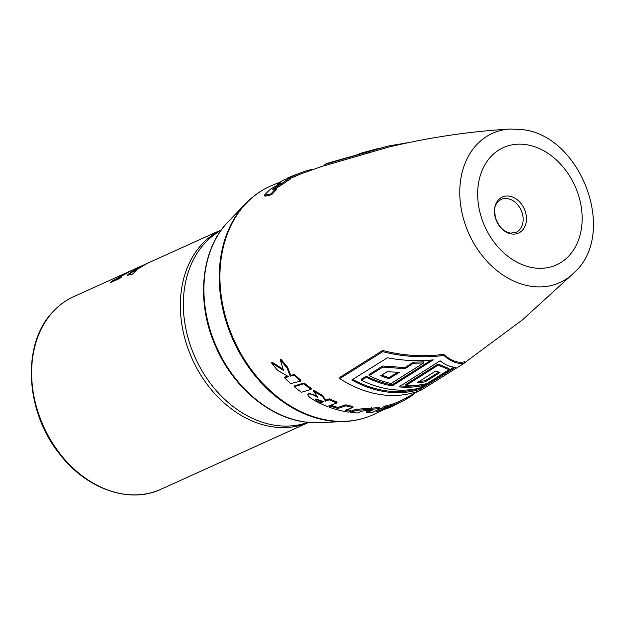 <?xml version="1.0" encoding="UTF-8"?>
<svg xmlns="http://www.w3.org/2000/svg" width="624" height="624" viewBox="0 0 624 624"><rect width="100%" height="100%" fill="white"/><g stroke="black" fill="none" stroke-linecap="round" stroke-linejoin="round"><path stroke-width="0.94" d="M352.739 379.423A120.986 92.812 -114.3 0 0 419.983 388.214L453.905 367.099M422.682 384.47A119.722 91.845 -114.3 0 1 400.585 385.952M361.436 380.266L361.358 379.15L366.265 376.217L366.343 377.333A120.838 92.703 -114.3 0 0 392.184 385.944L433.235 359.876C417.643 361.312 402.347 360.617 387.364 357.794L351.78 379.993A122.101 93.67 65.7 0 0 420.061 389.353L455.653 367.154C450.77 367.255 445.575 365.141 440.084 360.82L399.032 386.88A120.838 92.703 -114.3 0 0 424.211 385.25L419.312 388.19A121.532 93.233 -114.3 0 1 361.436 380.266L366.343 377.333M431.301 360.048L392.106 384.868A119.722 91.845 -114.3 0 1 366.265 376.217M369.104 375.664L369.026 374.54L382.754 365.992L404.984 367.606L413.369 362.146L423.509 361.897L423.587 362.981L391.115 383.51A120.424 92.391 -114.3 0 1 369.104 375.664L382.832 367.115L405.062 368.69L413.447 363.23L423.587 362.981M405.92 385.515L405.85 384.446L438.087 364.049L448.937 368.55L449.015 369.681L426.972 383.581A120.424 92.391 -114.3 0 1 405.92 385.515L438.165 365.134L449.015 369.681M397.66 372.263L389.025 377.621A118.552 90.948 -114.3 0 1 381.802 375.063M438.766 372.169L425.1 380.757A118.552 90.948 -114.3 0 1 419.359 381.373M322.795 401.17L321.056 401.778L316.009 398.876M339.791 378.589L339.713 377.419L382.66 350.47C402.332 355.657 422.705 356.967 443.781 354.385C451.285 360.914 458.18 363.379 464.474 361.772L464.56 362.973L421.613 389.899A122.71 94.138 -114.3 0 1 339.791 378.589L382.746 351.663C402.433 356.772 422.807 358.036 443.851 355.462C451.347 361.982 458.25 364.486 464.56 362.973M509.98 129.059L521.461 129.527C580.71 134.714 617.908 232.666 574.735 272.173A81.877 62.813 -114.3 0 1 531.679 286.361A81.877 62.813 -114.3 0 1 460.652 205.234A81.877 62.813 -114.3 0 1 509.98 129.059C469.919 131.383 429.452 137.389 388.565 147.092L324.901 165.586L324.815 164.416A122.71 94.138 -114.3 0 1 329.901 162.536L388.042 146.071L324.815 164.416M350.945 411.247A125.494 96.275 -114.3 0 1 345.095 410.241L353.012 407.464L352.942 406.411A123.965 95.105 -114.3 0 1 345.829 404.812L337.935 407.441A124.379 95.417 -114.3 0 1 332.163 405.592L329.768 406.333L329.698 407.347A125.603 96.361 65.7 0 0 348.543 412.113L350.945 411.247L350.844 410.194A124.379 95.417 -114.3 0 1 347.014 409.578M290.503 178.199L294.38 176.849A123.965 95.105 -114.3 0 1 301.985 173.503M277.368 183.955L281.018 182.887L271.089 188.791A125.603 96.361 65.7 0 0 264.287 195.343L264.943 196.209L271.658 194.727A123.965 95.105 -114.3 0 1 276.705 189.439L276.089 188.542L272.197 189.47L282.742 182.863L283.304 183.815A123.965 95.105 -114.3 0 1 290.8 178.807L290.308 177.809L284.076 179.837A125.603 96.361 65.7 0 0 277.368 183.955L277.797 184.72M275.348 188.713L283.304 183.815M287.828 376.28L284.95 376.982L284.482 377.731A125.603 96.361 65.7 0 0 290.667 383.588L300.503 381.116L300.901 380.305A123.965 95.105 -114.3 0 1 294.52 374.447L290.729 375.406L287.508 367.091A123.965 95.105 -114.3 0 1 280.823 359.018L280.246 359.642L283.468 370.391L271.51 362.84A125.603 96.361 65.7 0 0 277.672 370.406L288.639 376.724L284.482 377.731M283.039 369.135L272.103 362.224L271.51 362.84M304.106 382.988L294.629 385.835L294.239 386.669A125.603 96.361 65.7 0 0 301.47 392.27L311.048 389.329L311.36 388.448A123.965 95.105 -114.3 0 1 304.106 382.988L303.732 383.822L294.239 386.669M308.56 393.206L307.811 394.602L308.56 393.206L316.594 395.717M322.647 395.452A123.965 95.105 -114.3 0 1 313.794 390.101L313.513 391.006L317.858 397.48C313.669 394.735 310.479 393.611 308.279 394.111C306.774 395.546 310.144 398.338 318.373 402.503A125.603 96.361 65.7 0 0 327.327 406.458L336.866 402.987L336.944 401.981A123.965 95.105 -114.3 0 1 329.371 398.837L325.658 400.163L322.647 395.452L322.436 396.396A125.073 95.956 -114.3 0 1 313.513 391.006M419.983 388.214L420.061 389.353M399.422 372.286L387.106 371.764L380.749 375.71A119.668 91.806 -114.3 0 0 389.095 378.706L399.422 372.286M425.178 381.857L439.951 372.559L435.887 370.929L417.417 382.567A119.668 91.806 -114.3 0 0 425.178 381.857L425.1 380.757M371.202 409.64L366.226 411.754L366.475 412.815A125.603 96.361 65.7 0 0 373.261 412.043L380.195 408.572L356.054 410.381L355.93 409.321L350.563 411.333M380.195 408.572L379.876 407.519L355.93 409.321M381.919 408.533A124.379 95.417 -114.3 0 1 379.618 409.087M382.941 407.792L381.841 408.314L382.216 409.36A125.432 96.229 65.7 0 0 391.162 406.567L390.055 406.981M390.101 407.098A125.486 96.268 -114.3 0 1 379.072 410.327L376.732 411.411A125.603 96.361 65.7 0 0 393.931 405.631L403.291 400.741L402.784 399.758A123.965 95.105 -114.3 0 1 385.265 406.037L382.754 407.23L383.105 408.275A125.229 96.073 65.7 0 0 394.742 404.765L393.471 405.249M443.781 354.385L443.851 355.462M382.66 350.47L382.746 351.663M507.281 198.619A18.088 13.876 -114.3 0 1 522.475 214.048A18.088 13.876 -114.3 0 1 515.947 232.417L510.549 233.126C503.701 231.863 498.662 226.707 495.433 217.667C494.504 209.89 492.882 205.14 501.033 199.462A18.088 13.876 -114.3 0 1 507.281 198.619M368.862 153.208L368.784 152.014M409.165 142.498L388.042 146.071M378.105 148.543L359.486 153.574M356.054 410.381L350.672 412.394A125.603 96.361 65.7 0 0 357.708 412.948L362.372 411.091L369.86 409.679L373.105 409.757L366.475 412.815M350.672 412.394L350.571 411.395M414.796 393.214L414.476 393.713A125.073 95.956 -114.3 0 1 406.91 398.767L403.291 400.733A125.073 95.956 -114.3 0 1 385.616 407.082L385.265 406.037M376.732 411.411L376.467 410.584M379.072 410.327L378.807 409.508M393.526 405.382A125.299 96.127 -114.3 0 1 384.602 408.221L384.509 407.956M384.602 408.221L382.216 409.36M385.616 407.082L383.105 408.275M406.91 398.767L406.388 397.847M400.631 402.152L397.309 403.907M382.754 365.992L382.832 367.115M404.984 367.606L405.062 368.69M413.369 362.146L413.447 363.23M389.025 377.621L389.095 378.706M438.087 364.049L438.165 365.134M392.106 384.868L392.184 385.944M424.141 384.197L424.211 385.25M293.927 175.835A125.073 95.956 -114.3 0 1 301.642 172.442L299.263 173.332A125.229 96.073 65.7 0 0 298.303 173.706L297.476 174.018A125.299 96.127 -114.3 0 1 298.1 173.776L292.633 175.874A125.603 96.361 65.7 0 0 287.461 178.113L293.927 175.835L294.38 176.849M301.642 172.442A125.073 95.956 -114.3 0 1 311.602 169.494L311.727 169.939M287.461 178.113L287.695 178.643M298.1 173.776A125.299 96.127 -114.3 0 1 298.685 173.558M264.287 195.343L270.995 193.877L271.658 194.727M270.995 193.877A125.073 95.956 -114.3 0 1 276.089 188.542M282.742 182.863A125.073 95.956 -114.3 0 1 290.308 177.809M300.503 381.116A125.073 95.956 -114.3 0 1 294.068 375.211L294.52 374.447M294.068 375.211L290.261 376.163L286.985 367.786L287.508 367.091M286.985 367.786A125.073 95.956 -114.3 0 1 280.246 359.642M290.261 376.163L290.729 375.406M311.048 389.329A125.073 95.956 -114.3 0 1 303.732 383.822M336.866 402.987A125.073 95.956 -114.3 0 1 329.23 399.812L329.371 398.837M329.23 399.812L325.51 401.138L325.658 400.163M325.51 401.138L322.436 396.396M320.892 402.753C316.555 400.803 314.902 399.516 315.939 398.9L323.911 401.7L320.892 402.753L321.056 401.778M315.471 399.243L315.939 398.9M353.012 407.464A125.073 95.956 -114.3 0 1 345.829 405.842L337.919 408.47A125.494 96.275 -114.3 0 1 332.093 406.606L332.163 405.592M332.093 406.606L329.698 407.347M337.919 408.47L337.935 407.441M345.829 405.842L345.829 404.812M141.5 265.98L146.788 263.726A105.721 81.104 65.7 0 0 142.506 266.245L134.168 271.066L136.867 270.325A105.721 81.104 65.7 0 0 132.522 274.162L127.156 275.293A105.721 81.104 65.7 0 1 131.375 271.955L139.729 267.283L137.046 268.297A105.721 81.104 65.7 0 1 141.5 265.98L141.734 266.479A105.167 80.683 65.7 0 0 139.807 267.431M136.422 269.708L131.664 272.431A105.167 80.683 65.7 0 0 128.318 275.028M134.168 271.066L134.456 271.534L135.884 271.128M141.734 266.479L143.029 265.91M308.615 422.425A105.721 81.104 -114.3 0 1 200.132 373.987A105.721 81.104 -114.3 0 1 200.663 245.653A105.721 81.104 -114.3 0 1 221.45 229.804L150.517 261.885A105.721 81.104 65.7 0 0 149.456 262.376L125.011 273.445M127.07 272.563L125.268 273.335M133.06 269.786L127.054 272.54M127.702 272.251L127.14 272.501M131.898 270.309L127.304 272.392M112.336 280.94L127.296 272.743L118.989 276.502A105.721 81.104 65.7 0 1 120.596 275.597L130.354 271.183A105.721 81.104 -114.3 0 0 127.943 272.555L112.788 280.995L121.298 277.142A105.721 81.104 65.7 0 0 119.722 278.429L109.964 282.844A105.721 81.104 -114.3 0 1 112.336 280.94L112.944 281.229M131.375 271.955L131.664 272.431M139.729 267.283L139.94 267.673M111.93 281.954A105.167 80.683 -114.3 0 1 112.632 281.408M112.788 280.995L113.077 281.44M374.821 413.954A125.307 96.135 -114.3 0 1 329.995 420.545A125.307 96.135 -114.3 0 1 224.422 312.585A125.307 96.135 -114.3 0 1 271.51 185.656C261.924 189.751 253.422 195.624 245.989 203.284A125.151 96.01 -114.3 0 0 229.57 331.5A125.151 96.01 -114.3 0 0 329.168 420.771A125.151 96.01 -114.3 0 0 344.729 421.489C355.391 420.966 365.422 418.454 374.821 413.954L383.596 409.664M344.729 421.489L319.761 422.69A115.534 88.639 -114.3 0 1 305.393 422.019A115.534 88.639 -114.3 0 1 213.447 339.612A115.534 88.639 -114.3 0 1 228.61 221.255L245.989 203.284M525.595 144.573A64.389 49.397 -114.3 0 1 581.981 213.447A64.389 49.397 -114.3 0 1 534.222 267.922A64.389 49.397 -114.3 0 1 477.836 199.048A64.389 49.397 -114.3 0 1 525.595 144.573M509.122 196.131A19.765 15.163 65.7 0 0 494.465 212.846A19.765 15.163 65.7 0 0 511.766 233.984A19.765 15.163 -114.3 0 0 526.422 217.269A19.765 15.163 -114.3 0 0 509.122 196.131M371.093 410.857L370.828 409.796M371.756 408.853L371.522 407.8M307.811 422.347A105.511 80.948 -114.3 0 1 201.825 370.484A105.511 80.948 -114.3 0 1 203.627 244.53A105.511 80.948 -114.3 0 1 220.982 230.459M308.638 422.425L161 489.232A105.721 81.104 -114.3 0 1 51.823 441.948A105.721 81.104 -114.3 0 1 51.948 312.952A105.721 81.104 65.7 0 1 73.827 296.595L125.237 273.328M319.761 422.69L305.035 422.003C269.443 417.495 233.766 387.473 216.317 347.989C195.562 303.334 200.452 249.405 228.61 221.255M324.886 165.376L302.032 173.488M271.51 185.656L280.527 181.896M574.735 272.173L522.639 319.714L464.552 362.809M418.649 391.045L402.784 399.766M161 489.232C129.082 504.434 85.238 488.647 58.539 452.611C25.327 410.608 21.973 345.142 51.652 313.162C57.985 305.955 65.38 300.433 73.827 296.595"/></g></svg>
